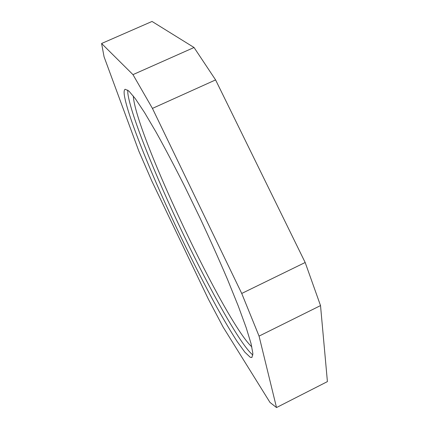 <?xml version="1.0" encoding="UTF-8"?>
<svg xmlns="http://www.w3.org/2000/svg" width="429" height="429" viewBox="0 0 429 429"><rect width="100%" height="100%" fill="white"/><g stroke="black" fill="none" stroke-linecap="round" stroke-linejoin="round"><path stroke-width="0.64" d="M133.328 96.037L133.392 97.185C137.157 136.889 225.08 322.463 251.839 346.895M124.303 94.965C127.429 116.366 153.244 179.225 181.038 237.248C193.238 262.569 205.142 285.859 216.742 307.11C224.185 320.431 230.974 331.874 237.108 341.441L244.879 352.204L250.305 357.33L251.898 357.502L252.885 353.523L251.056 343.645L246.203 327.745L238.315 306.14L227.606 279.66C219.219 259.99 210.017 239.42 200 217.959L184.77 186.556C174.603 166.404 165.09 148.337 156.215 132.368L144.541 112.548L135.339 98.702L128.866 91.018L125.171 89.253C124.174 89.758 123.884 91.661 124.303 94.965M127.745 90.079L127.842 93.383C130.577 114.548 155.48 175.933 182.765 233.124C210.022 290.256 241.039 345.946 252.896 354.987M101.593 43.495L152.038 21.45L194.047 47.501L215.594 79.912L305.175 262.494L320.522 305.593L327.407 381.606L276.512 407.55L269.986 402.429L223.139 327.113L208.387 299.174L151.887 181.172L138.83 151.088L104.065 56.805L101.593 43.495L132.974 74.63L152.434 108.403L241.731 293.457L259.057 336.111L276.512 407.55M259.057 336.111L320.522 305.593M194.047 47.501L132.974 74.63M305.175 262.494L241.731 293.457M152.434 108.403L215.594 79.912"/></g></svg>
